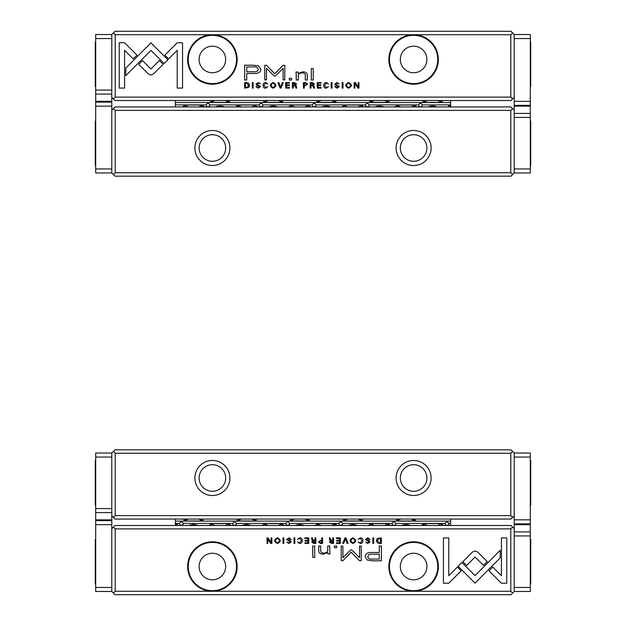 <?xml version="1.0" encoding="UTF-8"?>
<svg xmlns="http://www.w3.org/2000/svg" width="626" height="626" viewBox="0 0 626 626"><rect width="100%" height="100%" fill="white"/><g stroke="black" fill="none" stroke-linecap="round" stroke-linejoin="round"><path stroke-width="0.94" d="M345.02 537.883L342.727 543.415L343.619 543.415L345.435 538.743L347.14 543.415L348.056 543.415L345.92 537.883L345.02 537.883M458.075 566.201L475.017 583.15L500.213 557.899L500.213 550.348L475.017 575.591L461.902 562.477L458.075 566.201M506.77 583.229L506.77 537.922L501.426 537.922L501.426 575.717L492.795 567.086L489.016 570.865L501.387 583.229L506.77 583.229M475.095 550.974L472.575 551.983L462.857 561.718L466.636 565.497L475.071 557.038L483.499 565.411L487.278 561.632L477.575 551.983L475.095 550.974M358.127 539.377L360.365 538.43L362.039 540.645L360.365 542.914L358.142 541.96L360.286 543.501C362 543.462 362.877 542.499 362.916 540.621C362.892 538.759 362.039 537.812 360.365 537.797L358.127 539.377M320.426 543.415L322.562 543.415L322.562 537.883L321.748 537.883L321.748 540.308L320.825 540.308L318.423 541.897L320.426 543.415M372.853 537.883L372.853 543.415L373.675 543.415L373.675 537.883L372.853 537.883M308.751 537.883L304.878 537.883L304.878 538.548L307.937 538.548L307.937 540.426L305.073 540.426L305.073 541.083L307.937 541.083L307.937 542.765L304.948 542.765L304.948 543.415L308.751 543.415L308.751 537.883M352.892 543.501C356.585 541.592 356.585 539.69 352.892 537.797C349.206 539.69 349.206 541.592 352.892 543.501C349.206 541.592 349.206 539.69 352.892 537.797M313.689 543.415L315.848 543.415L315.848 537.883L315.034 537.883L315.034 540.379L312.757 539.823L312.397 537.883L311.513 537.883L311.897 539.839L312.781 540.668L311.654 541.967L313.689 543.415M290.354 539.502L291.231 539.432L288.915 537.797L286.598 539.479L290.292 541.983L288.922 542.891L286.802 542.132L288.844 543.501L291.16 541.936L290.495 540.825L287.451 539.409L288.938 538.446L290.354 539.502M448.779 583.229L461.151 570.857L457.371 567.086L448.787 575.67L448.787 537.922L443.443 537.922L443.443 583.229L448.779 583.229M413.606 591.28A24.75 24.75 0 0 1 392.173 554.159A24.75 24.75 0 0 1 435.039 554.159A24.75 24.75 0 0 1 413.606 591.28L510.793 591.28L510.793 528.9L115.207 528.9L115.207 591.28L212.394 591.28A24.75 24.75 0 0 1 190.961 554.159A24.75 24.75 0 0 1 233.827 554.159A24.75 24.75 0 0 1 212.394 591.28L413.606 591.28M372.791 560.802L381.383 560.802L381.383 545.989L379.262 545.989L379.262 552.508L372.713 552.508C367.626 552.257 365.13 553.689 365.224 556.788L367.392 560.121L372.791 560.802M294.001 537.883L294.001 543.415L294.823 543.415L294.823 537.883L294.001 537.883M379.646 543.415L381.367 543.415L381.367 537.883L377.165 538.54L376.406 540.574L377.47 542.938L379.646 543.415M350.427 550.184L342.907 557.641L342.907 546.107L341.217 546.107L341.217 560.677L342.899 560.677L351.217 552.218L359.535 560.677L361.241 560.677L361.241 546.107L359.551 546.107L359.551 557.656L352.008 550.184L351.225 549.777L350.427 550.184M297.467 539.377L299.705 538.43L301.388 540.645L299.705 542.914L297.483 541.96L299.635 543.501C301.341 543.462 302.217 542.499 302.264 540.621C302.233 538.759 301.388 537.812 299.705 537.797L297.467 539.377M331.436 543.415L333.595 543.415L333.595 537.883L332.782 537.883L332.782 540.379L330.505 539.823L330.137 537.883L329.26 537.883L329.644 539.839L330.52 540.668L329.401 541.967L331.436 543.415M277.435 543.501C281.129 541.592 281.129 539.69 277.435 537.797C273.742 539.69 273.742 541.592 277.435 543.501C273.742 541.592 273.742 539.69 277.435 537.797M283.015 537.883L283.015 543.415L283.836 543.415L283.836 537.883L283.015 537.883M340.317 537.883L336.444 537.883L336.444 538.548L339.503 538.548L339.503 540.426L336.639 540.426L336.639 541.083L339.503 541.083L339.503 542.765L336.514 542.765L336.514 543.415L340.317 543.415L340.317 537.883M271.864 537.883L271.105 537.883L271.105 542.578L268.061 537.883L267.052 537.883L267.052 543.415L267.795 543.415L267.795 538.908L270.698 543.415L271.864 543.415L271.864 537.883M314.698 545.989L312.718 545.989L312.718 557.43L314.698 557.43L314.698 545.989M369.207 539.502L370.083 539.432L367.767 537.797L365.451 539.479L369.144 541.983L367.775 542.891L365.654 542.132L367.697 543.501L370.013 541.936L369.348 540.825L366.304 539.409L367.791 538.446L369.207 539.502M336.686 545.989L334.37 545.989L334.37 547.719L336.686 547.719L336.686 545.989M329.785 551.389L329.785 545.989L327.758 545.989L327.758 550.387C327.633 552.101 326.318 553.001 323.814 553.079C321.686 553.087 320.645 552.218 320.692 550.465L320.692 545.989L318.712 545.989L318.712 550.708C318.704 553.001 320.246 554.143 323.337 554.143L327.844 552.586L327.961 553.971L329.949 553.971L329.785 551.389M510.793 591.28L512.608 593.088L510.996 594.7L115.004 594.7L113.392 593.088L115.207 591.28M113.392 593.088L111.788 591.484L111.788 524.674L95.692 524.674L95.692 587.454L111.788 587.454M115.207 528.9L113.392 527.092L115.004 525.48L510.996 525.48L512.608 527.092L510.793 528.9M510.793 453.247L115.207 453.247L115.207 515.621L510.793 515.621L510.793 453.247L512.608 451.432L514.212 453.044L514.212 519.846L530.308 519.846L530.308 524.674L514.212 524.674L514.212 591.484L512.608 593.088M514.212 528.704L512.608 527.092M113.392 527.092L111.788 528.704M199.115 566.53A13.279 13.279 0 0 1 219.03 555.027A13.279 13.279 0 0 1 219.03 578.033A13.279 13.279 0 0 1 199.115 566.53M236.542 566.53A24.148 24.148 0 0 0 212.394 542.382A24.148 24.148 0 0 0 188.246 566.53A24.148 24.148 0 0 0 212.394 590.678A24.148 24.148 0 0 0 236.542 566.53M400.327 566.53A13.279 13.279 0 0 1 420.249 555.027A13.279 13.279 0 0 1 420.249 578.033A13.279 13.279 0 0 1 400.327 566.53M437.754 566.53A24.148 24.148 0 0 0 413.606 542.382A24.148 24.148 0 0 0 389.458 566.53A24.148 24.148 0 0 0 413.606 590.678A24.148 24.148 0 0 0 437.754 566.53M372.979 554.221C369.59 553.916 367.916 554.722 367.955 556.647C367.908 558.564 369.583 559.378 372.979 559.073L379.262 559.073L379.262 554.221L372.979 554.221M313.829 541.06L312.53 541.897L315.034 542.719L315.034 541.06L313.829 541.06M379.239 538.548L377.267 540.574L379.379 542.805L380.545 542.805L380.545 538.548L379.239 538.548M352.9 542.891C350.364 541.404 350.364 539.917 352.9 538.43C350.364 539.917 350.364 541.404 352.9 542.891C355.435 541.42 355.435 539.933 352.9 538.43M331.577 541.06L330.278 541.897L332.782 542.719L332.782 541.06L331.577 541.06M320.559 540.997L319.291 541.881L320.559 542.781L321.748 542.781L321.748 540.997L320.559 540.997M277.443 542.891C274.908 541.404 274.908 539.917 277.443 538.43C274.908 539.917 274.908 541.404 277.443 542.891C279.978 541.42 279.978 539.933 277.443 538.43M510.793 515.621L512.608 517.436L510.996 519.04L115.004 519.04L113.392 517.436L115.207 515.621M115.207 453.247L113.392 451.432L115.004 449.828L510.996 449.828L512.608 451.432M95.692 524.674L95.692 519.846L111.788 519.846L111.788 453.044L113.392 451.432M431.111 477.998A17.505 17.505 0 0 1 404.858 493.155A17.505 17.505 0 0 1 404.858 462.833A17.505 17.505 0 0 1 431.111 477.998M229.899 477.998A17.505 17.505 0 0 1 203.638 493.155A17.505 17.505 0 0 1 203.638 462.833A17.505 17.505 0 0 1 229.899 477.998M111.788 515.824L113.392 517.436M512.608 517.436L514.212 515.824M225.673 477.998A13.279 13.279 0 0 1 212.394 491.277A13.279 13.279 0 0 1 199.115 477.998A13.279 13.279 0 0 1 212.394 464.719A13.279 13.279 0 0 1 225.673 477.998M426.885 477.998A13.279 13.279 0 0 1 413.606 491.277A13.279 13.279 0 0 1 400.327 477.998A13.279 13.279 0 0 1 413.606 464.719A13.279 13.279 0 0 1 426.885 477.998M175.366 519.04L175.366 521.122L450.634 521.122L450.634 519.04M450.634 521.122L450.634 525.48M450.634 523.399L448.631 523.399A2.559 1.808 90 0 0 447.011 521.974A2.559 1.808 90 0 0 445.383 523.399A1.808 1.283 180 0 0 445.196 523.97A1.808 1.283 180 0 0 447.011 525.253A1.808 1.283 180 0 0 448.819 523.97A1.808 1.283 180 0 0 448.631 523.399M445.383 523.399L395.507 523.399A2.559 1.808 90 0 0 393.887 521.974A2.559 1.808 90 0 0 392.267 523.399A1.808 1.283 180 0 0 392.079 523.97A1.808 1.283 180 0 0 393.887 525.253A1.808 1.283 180 0 0 395.702 523.97A1.808 1.283 180 0 0 395.507 523.399M392.267 523.399L342.391 523.399A2.559 1.808 90 0 0 340.771 521.974A2.559 1.808 90 0 0 339.143 523.399A1.808 1.283 180 0 0 338.956 523.97A1.808 1.283 180 0 0 340.771 525.253A1.808 1.283 180 0 0 342.579 523.97A1.808 1.283 180 0 0 342.391 523.399M339.143 523.399L289.267 523.399A2.559 1.808 90 0 0 287.647 521.974A2.559 1.808 90 0 0 286.027 523.399A1.808 1.283 180 0 0 285.839 523.97A1.808 1.283 180 0 0 287.647 525.253A1.808 1.283 180 0 0 289.455 523.97A1.808 1.283 180 0 0 289.267 523.399M286.027 523.399L236.151 523.399A2.559 1.808 90 0 0 234.523 521.974A2.559 1.808 90 0 0 232.903 523.399A1.808 1.283 180 0 0 232.715 523.97A1.808 1.283 180 0 0 234.523 525.253A1.808 1.283 180 0 0 236.338 523.97A1.808 1.283 180 0 0 236.151 523.399M232.903 523.399L183.027 523.399A2.559 1.808 90 0 0 181.407 521.974A2.559 1.808 90 0 0 179.787 523.399A1.808 1.283 180 0 0 179.592 523.97A1.808 1.283 180 0 0 181.407 525.253A1.808 1.283 180 0 0 183.215 523.97A1.808 1.283 180 0 0 183.027 523.399M179.787 523.399L175.366 523.399L175.366 521.122M177.448 525.48L177.448 524.4L175.366 523.399M421.994 525.48L423.278 524.072L425.242 523.547L439.804 523.547L441.768 524.072L443.052 525.48M368.87 525.48L370.154 524.072L372.118 523.547L386.68 523.547L388.644 524.072L389.928 525.48M315.754 525.48L317.03 524.072L318.994 523.547L333.564 523.547L335.528 524.072L336.804 525.48M262.63 525.48L263.914 524.072L265.878 523.547L280.44 523.547L282.404 524.072L283.688 525.48M410.398 525.48A8.052 5.689 180 0 0 401.524 525.48M357.274 525.48A8.052 5.689 180 0 0 348.4 525.48M304.158 525.48A8.052 5.689 180 0 0 295.284 525.48M251.034 525.48A8.052 5.689 180 0 0 242.16 525.48M209.514 525.48L210.79 524.072L212.754 523.547L227.324 523.547L229.288 524.072L230.564 525.48M197.918 525.48A8.052 5.689 180 0 0 189.044 525.48M396.391 519.04L396.391 520.981L415.531 520.981L415.531 519.04M343.275 519.04L343.275 520.981L362.407 520.981L362.407 519.04M290.151 519.04L290.151 520.981L309.291 520.981L309.291 519.04M237.035 519.04L237.035 520.981L256.167 520.981L256.167 519.04M183.911 519.04L183.911 520.981L203.043 520.981L203.043 519.04M175.366 523.555L175.366 525.48M280.98 88.117L283.273 82.585L282.381 82.585L280.565 87.257L278.86 82.585L277.944 82.585L280.08 88.117L280.98 88.117M167.924 59.799L150.983 42.85L125.787 68.101L125.787 75.652L150.983 50.409L164.098 63.523L167.924 59.799M119.23 42.771L119.23 88.078L124.574 88.078L124.574 50.283L133.205 58.914L136.984 55.135L124.613 42.771L119.23 42.771M150.905 75.026L153.425 74.017L163.143 64.282L159.364 60.503L150.929 68.962L142.501 60.589L138.722 64.368L148.425 74.017L150.905 75.026M267.873 86.623L265.635 87.57L263.961 85.355L265.635 83.086L267.858 84.041L265.714 82.499C264 82.538 263.123 83.501 263.084 85.379C263.108 87.241 263.961 88.188 265.635 88.203L267.873 86.623M305.574 82.585L303.438 82.585L303.438 88.117L304.252 88.117L304.252 85.692L305.175 85.692L307.577 84.103L305.574 82.585M253.147 88.117L253.147 82.585L252.325 82.585L252.325 88.117L253.147 88.117M317.249 88.117L321.122 88.117L321.122 87.452L318.063 87.452L318.063 85.574L320.927 85.574L320.927 84.917L318.063 84.917L318.063 83.235L321.052 83.235L321.052 82.585L317.249 82.585L317.249 88.117M273.108 82.499C269.415 84.408 269.415 86.31 273.108 88.203C276.794 86.31 276.794 84.408 273.108 82.499C276.794 84.408 276.794 86.31 273.108 88.203M312.311 82.585L310.152 82.585L310.152 88.117L310.965 88.117L310.965 85.621L313.243 86.177L313.603 88.117L314.487 88.117L314.103 86.161L313.219 85.332L314.346 84.033L312.311 82.585M335.646 86.498L334.769 86.568L337.085 88.203L339.402 86.521L335.708 84.017L337.078 83.109L339.198 83.868L337.156 82.499L334.84 84.064L335.505 85.175L338.549 86.591L337.062 87.554L335.646 86.498M177.221 42.771L164.849 55.143L168.629 58.914L177.213 50.33L177.213 88.078L182.557 88.078L182.557 42.771L177.221 42.771M212.394 34.72A24.75 24.75 0 0 1 233.827 71.841A24.75 24.75 0 0 1 190.961 71.841A24.75 24.75 0 0 1 212.394 34.72L115.207 34.72L115.207 97.1L510.793 97.1L510.793 34.72L413.606 34.72A24.75 24.75 0 0 1 435.039 71.841A24.75 24.75 0 0 1 392.173 71.841A24.75 24.75 0 0 1 413.606 34.72L212.394 34.72M253.209 65.198L244.617 65.198L244.617 80.011L246.738 80.011L246.738 73.492L253.287 73.492C258.374 73.743 260.87 72.311 260.776 69.212L258.608 65.879L253.209 65.198M331.999 88.117L331.999 82.585L331.177 82.585L331.177 88.117L331.999 88.117M246.354 82.585L244.633 82.585L244.633 88.117L248.835 87.46L249.594 85.426L248.53 83.062L246.354 82.585M275.573 75.816L283.093 68.359L283.093 79.893L284.783 79.893L284.783 65.323L283.101 65.323L274.783 73.782L266.465 65.323L264.759 65.323L264.759 79.893L266.449 79.893L266.449 68.344L273.992 75.816L274.775 76.223L275.573 75.816M328.533 86.623L326.295 87.57L324.612 85.355L326.295 83.086L328.517 84.041L326.365 82.499C324.659 82.538 323.783 83.501 323.736 85.379C323.767 87.241 324.612 88.188 326.295 88.203L328.533 86.623M294.564 82.585L292.405 82.585L292.405 88.117L293.218 88.117L293.218 85.621L295.495 86.177L295.863 88.117L296.74 88.117L296.356 86.161L295.48 85.332L296.599 84.033L294.564 82.585M348.565 82.499C344.871 84.408 344.871 86.31 348.565 88.203C352.258 86.31 352.258 84.408 348.565 82.499C352.258 84.408 352.258 86.31 348.565 88.203M342.985 88.117L342.985 82.585L342.164 82.585L342.164 88.117L342.985 88.117M285.683 88.117L289.556 88.117L289.556 87.452L286.497 87.452L286.497 85.574L289.361 85.574L289.361 84.917L286.497 84.917L286.497 83.235L289.486 83.235L289.486 82.585L285.683 82.585L285.683 88.117M354.136 88.117L354.895 88.117L354.895 83.422L357.939 88.117L358.948 88.117L358.948 82.585L358.205 82.585L358.205 87.092L355.302 82.585L354.136 82.585L354.136 88.117M311.302 80.011L313.282 80.011L313.282 68.57L311.302 68.57L311.302 80.011M256.793 86.498L255.917 86.568L258.233 88.203L260.549 86.521L256.856 84.017L258.225 83.109L260.346 83.868L258.303 82.499L255.987 84.064L256.652 85.175L259.696 86.591L258.209 87.554L256.793 86.498M289.314 80.011L291.63 80.011L291.63 78.281L289.314 78.281L289.314 80.011M296.215 74.611L296.215 80.011L298.242 80.011L298.242 75.613C298.367 73.899 299.682 72.999 302.186 72.921C304.314 72.913 305.355 73.782 305.308 75.535L305.308 80.011L307.288 80.011L307.288 75.292C307.296 72.999 305.754 71.857 302.663 71.857L298.156 73.414L298.039 72.029L296.051 72.029L296.215 74.611M115.207 34.72L113.392 32.912L115.004 31.3L510.996 31.3L512.608 32.912L510.793 34.72M512.608 32.912L514.212 34.516L514.212 101.326L530.308 101.326L530.308 38.546L514.212 38.546M510.793 97.1L512.608 98.908L510.996 100.52L115.004 100.52L113.392 98.908L115.207 97.1M115.207 172.753L510.793 172.753L510.793 110.379L115.207 110.379L115.207 172.753L113.392 174.568L111.788 172.956L111.788 106.154L95.692 106.154L95.692 101.326L111.788 101.326L111.788 34.516L113.392 32.912M111.788 97.296L113.392 98.908M512.608 98.908L514.212 97.296M426.885 59.47A13.279 13.279 0 0 1 406.97 70.973A13.279 13.279 0 0 1 406.97 47.967A13.279 13.279 0 0 1 426.885 59.47M389.458 59.47A24.148 24.148 0 0 0 413.606 83.618A24.148 24.148 0 0 0 437.754 59.47A24.148 24.148 0 0 0 413.606 35.322A24.148 24.148 0 0 0 389.458 59.47M225.673 59.47A13.279 13.279 0 0 1 205.751 70.973A13.279 13.279 0 0 1 205.751 47.967A13.279 13.279 0 0 1 225.673 59.47M188.246 59.47A24.148 24.148 0 0 0 212.394 83.618A24.148 24.148 0 0 0 236.542 59.47A24.148 24.148 0 0 0 212.394 35.322A24.148 24.148 0 0 0 188.246 59.47M253.021 71.779C256.41 72.084 258.084 71.278 258.045 69.353C258.092 67.436 256.417 66.622 253.021 66.927L246.738 66.927L246.738 71.779L253.021 71.779M312.171 84.94L313.469 84.103L310.965 83.281L310.965 84.94L312.171 84.94M246.761 87.452L248.733 85.426L246.621 83.195L245.455 83.195L245.455 87.452L246.761 87.452M273.1 83.109C275.636 84.596 275.636 86.083 273.1 87.57C275.636 86.083 275.636 84.596 273.1 83.109C270.565 84.58 270.565 86.067 273.1 87.57M294.423 84.94L295.722 84.103L293.218 83.281L293.218 84.94L294.423 84.94M305.441 85.003L306.709 84.119L305.441 83.219L304.252 83.219L304.252 85.003L305.441 85.003M348.557 83.109C351.092 84.596 351.092 86.083 348.557 87.57C351.092 86.083 351.092 84.596 348.557 83.109C346.022 84.58 346.022 86.067 348.557 87.57M115.207 110.379L113.392 108.564L115.004 106.96L510.996 106.96L512.608 108.564L510.793 110.379M510.793 172.753L512.608 174.568L510.996 176.172L115.004 176.172L113.392 174.568M530.308 101.326L530.308 106.154L514.212 106.154L514.212 172.956L512.608 174.568M194.889 148.002A17.505 17.505 0 0 1 221.142 132.845A17.505 17.505 0 0 1 221.142 163.167A17.505 17.505 0 0 1 194.889 148.002M396.101 148.002A17.505 17.505 0 0 1 422.362 132.845A17.505 17.505 0 0 1 422.362 163.167A17.505 17.505 0 0 1 396.101 148.002M514.212 110.176L512.608 108.564M113.392 108.564L111.788 110.176M400.327 148.002A13.279 13.279 0 0 1 413.606 134.723A13.279 13.279 0 0 1 426.885 148.002A13.279 13.279 0 0 1 413.606 161.281A13.279 13.279 0 0 1 400.327 148.002M199.115 148.002A13.279 13.279 0 0 1 212.394 134.723A13.279 13.279 0 0 1 225.673 148.002A13.279 13.279 0 0 1 212.394 161.281A13.279 13.279 0 0 1 199.115 148.002M450.634 106.96L450.634 104.878L422.073 104.878A2.559 1.808 90 0 0 420.445 103.454A2.559 1.808 90 0 0 418.825 104.878A1.808 1.283 180 0 0 418.637 105.442A1.808 1.283 180 0 0 420.445 106.725A1.808 1.283 180 0 0 422.26 105.442A1.808 1.283 180 0 0 422.073 104.878M450.634 100.52L450.634 104.878M422.957 100.52L422.957 102.453L442.089 102.453L442.089 100.52M369.833 100.52L369.833 102.453L388.965 102.453L388.965 100.52M316.709 100.52L316.709 102.453L335.849 102.453L335.849 100.52M263.593 100.52L263.593 102.453L282.725 102.453L282.725 100.52M210.469 100.52L210.469 102.453L229.609 102.453L229.609 100.52M175.366 106.96L175.366 100.52M175.366 102.601L450.634 102.601M418.825 104.878L368.949 104.878A2.559 1.808 90 0 0 367.329 103.454A2.559 1.808 90 0 0 365.709 104.878A1.808 1.283 180 0 0 365.514 105.442A1.808 1.283 180 0 0 367.329 106.725A1.808 1.283 180 0 0 369.137 105.442A1.808 1.283 180 0 0 368.949 104.878M365.709 104.878L315.833 104.878A2.559 1.808 90 0 0 314.205 103.454A2.559 1.808 90 0 0 312.585 104.878A1.808 1.283 180 0 0 312.397 105.442A1.808 1.283 180 0 0 314.205 106.725A1.808 1.283 180 0 0 316.02 105.442A1.808 1.283 180 0 0 315.833 104.878M312.585 104.878L262.709 104.878A2.559 1.808 90 0 0 261.089 103.454A2.559 1.808 90 0 0 259.461 104.878A1.808 1.283 180 0 0 259.274 105.442A1.808 1.283 180 0 0 261.089 106.725A1.808 1.283 180 0 0 262.897 105.442A1.808 1.283 180 0 0 262.709 104.878M259.461 104.878L209.585 104.878A2.559 1.808 90 0 0 207.965 103.454A2.559 1.808 90 0 0 206.345 104.878A1.808 1.283 180 0 0 206.157 105.442A1.808 1.283 180 0 0 207.965 106.725A1.808 1.283 180 0 0 209.78 105.442A1.808 1.283 180 0 0 209.585 104.878M206.345 104.878L175.366 104.878M448.552 106.96L448.552 105.872L450.634 105.027M204.006 106.96L202.722 105.544L200.758 105.019L186.196 105.019L184.232 105.544L182.948 106.96M257.13 106.96L255.846 105.544L253.882 105.019L239.32 105.019L237.356 105.544L236.072 106.96M310.246 106.96L308.97 105.544L307.006 105.019L292.436 105.019L290.472 105.544L289.196 106.96M363.37 106.96L362.086 105.544L360.122 105.019L345.56 105.019L343.596 105.544L342.312 106.96M224.476 106.96A8.052 5.689 180 0 0 220.039 106.013A8.052 5.689 180 0 0 215.602 106.96M277.6 106.96A8.052 5.689 180 0 0 273.163 106.013A8.052 5.689 180 0 0 268.726 106.96M330.716 106.96A8.052 5.689 180 0 0 326.279 106.013A8.052 5.689 180 0 0 321.842 106.96M383.84 106.96A8.052 5.689 180 0 0 379.403 106.013A8.052 5.689 180 0 0 374.966 106.96M416.486 106.96L415.21 105.544L413.246 105.019L398.676 105.019L396.712 105.544L395.436 106.96M436.956 106.96A8.052 5.689 180 0 0 432.519 106.013A8.052 5.689 180 0 0 428.082 106.96M530.308 524.674L530.308 535.942L514.212 535.942L514.212 531.92L530.308 531.92M514.212 587.454L530.308 587.454L530.308 535.942M530.308 587.454L530.308 591.484L514.212 591.484M514.212 524.674L514.212 519.846M530.308 539.526L530.715 539.526L530.715 583.878L530.308 583.878M111.788 172.956L95.692 172.956L95.692 168.934L111.788 168.934M95.692 106.154L95.692 168.934M95.692 102.124L111.788 102.124L111.788 106.154M95.285 165.35L95.692 165.35L95.285 165.35L95.285 120.998L95.692 120.998M95.692 101.326L95.692 90.058L111.788 90.058L111.788 94.08L95.692 94.08M111.788 38.546L95.692 38.546L95.692 90.058M95.692 38.546L95.692 34.516L111.788 34.516M111.788 101.326L111.788 102.124M95.692 86.474L95.285 86.474L95.285 42.122L95.692 42.122M514.212 34.516L530.308 34.516L530.308 38.546M530.308 105.348L514.212 105.348L514.212 101.326M530.308 42.122L530.715 42.122L530.715 86.474L530.308 86.474M530.308 106.154L530.308 117.422L514.212 117.422L514.212 113.392L530.308 113.392M514.212 168.934L530.308 168.934L530.308 117.422M530.308 168.934L530.308 172.956L514.212 172.956M514.212 106.154L514.212 105.348M530.308 120.998L530.715 120.998L530.715 165.35L530.308 165.35M514.212 453.044L530.308 453.044L530.308 457.066L514.212 457.066M530.308 519.846L530.308 457.066M530.308 523.876L514.212 523.876M530.715 460.65L530.308 460.65L530.715 460.65L530.715 505.002L530.308 505.002M111.788 591.484L95.692 591.484L95.692 587.454M95.692 520.652L111.788 520.652L111.788 524.674M95.692 583.878L95.285 583.878L95.285 539.526L95.692 539.526M95.692 519.846L95.692 508.578L111.788 508.578L111.788 512.608L95.692 512.608M111.788 457.066L95.692 457.066L95.692 508.578M95.692 457.066L95.692 453.044L111.788 453.044M111.788 519.846L111.788 520.652M95.285 505.002L95.692 505.002L95.285 505.002L95.285 460.65L95.692 460.65M423.606 525.48L423.606 523.907A1.612 1.135 180 0 1 421.994 524.964M370.482 525.48L370.482 523.907A1.612 1.135 180 0 1 368.87 524.964M317.359 523.907A1.612 1.135 180 0 1 315.754 524.964M211.119 525.48L211.119 523.907A1.612 1.135 180 0 1 209.514 524.964M264.242 525.48L264.242 523.907A1.612 1.135 180 0 1 262.63 524.964M230.564 524.964A1.612 1.135 180 0 1 228.96 523.907L228.96 525.48M283.688 524.964A1.612 1.135 180 0 1 282.083 523.907L282.076 525.48M443.052 524.964A1.612 1.135 180 0 1 441.44 523.907L441.44 525.48M389.928 524.964A1.612 1.135 180 0 1 388.323 523.907L388.316 525.48M336.804 524.964A1.612 1.135 180 0 1 335.2 523.907L335.2 525.48M177.448 524.4A1.612 1.135 180 0 1 175.937 523.665M251.589 519.04A12.074 8.537 0 0 1 254.962 520.66M238.24 520.66A12.074 8.537 0 0 1 241.605 519.04M228.568 523.751A12.074 8.537 180 0 1 225.031 525.48M215.047 525.48A12.074 8.537 180 0 1 211.51 523.751M198.473 519.04A12.074 8.537 0 0 1 201.838 520.66M185.116 520.66A12.074 8.537 0 0 1 188.489 519.04M304.713 519.04A12.074 8.537 0 0 1 308.078 520.66M291.356 520.66A12.074 8.537 0 0 1 294.729 519.04M357.837 519.04A12.074 8.537 0 0 1 361.202 520.66M344.48 520.66A12.074 8.537 0 0 1 347.845 519.04M410.953 519.04A12.074 8.537 0 0 1 414.318 520.66M397.604 520.66A12.074 8.537 0 0 1 400.969 519.04M281.684 523.751A12.074 8.537 180 0 1 278.155 525.48M268.163 525.48A12.074 8.537 180 0 1 264.634 523.751M334.808 523.751A12.074 8.537 180 0 1 331.271 525.48M321.287 525.48A12.074 8.537 180 0 1 317.758 523.751M387.924 523.751A12.074 8.537 180 0 1 384.395 525.48M374.411 525.48A12.074 8.537 180 0 1 370.874 523.751M441.048 523.751A12.074 8.537 180 0 1 437.511 525.48M427.527 525.48A12.074 8.537 180 0 1 423.998 523.751M204.006 106.443A1.612 1.135 180 0 1 202.401 105.387M257.13 106.443A1.612 1.135 180 0 1 255.518 105.387M310.246 106.443A1.612 1.135 180 0 1 308.641 105.387M416.486 106.443A1.612 1.135 180 0 1 414.882 105.387M363.37 106.443A1.612 1.135 180 0 1 361.765 105.387M397.04 105.387A1.612 1.135 180 0 1 395.436 106.443M343.917 105.387A1.612 1.135 180 0 1 342.312 106.443M184.56 105.387A1.612 1.135 180 0 1 182.948 106.443M237.677 105.387A1.612 1.135 180 0 1 236.072 106.443M290.8 105.387A1.612 1.135 180 0 1 289.196 106.443M450.063 105.137A1.612 1.135 180 0 1 448.552 105.872M384.395 100.52A12.074 8.537 0 0 1 387.76 102.132M371.038 102.132A12.074 8.537 0 0 1 374.411 100.52M400.969 106.96A12.074 8.537 180 0 1 397.432 105.231M414.49 105.231A12.074 8.537 180 0 1 410.953 106.96M437.511 100.52A12.074 8.537 0 0 1 440.884 102.132M424.162 102.132A12.074 8.537 0 0 1 427.527 100.52M331.271 100.52A12.074 8.537 0 0 1 334.644 102.132M317.922 102.132A12.074 8.537 0 0 1 321.287 100.52M278.155 100.52A12.074 8.537 0 0 1 281.52 102.132M264.798 102.132A12.074 8.537 0 0 1 268.163 100.52M225.031 100.52A12.074 8.537 0 0 1 228.396 102.132M211.682 102.132A12.074 8.537 0 0 1 215.047 100.52M347.845 106.96A12.074 8.537 180 0 1 344.316 105.231M361.366 105.231A12.074 8.537 180 0 1 357.837 106.96M294.729 106.96A12.074 8.537 180 0 1 291.192 105.231M308.242 105.231A12.074 8.537 180 0 1 304.713 106.96M241.605 106.96A12.074 8.537 180 0 1 238.076 105.231M255.126 105.231A12.074 8.537 180 0 1 251.589 106.96M188.489 106.96A12.074 8.537 180 0 1 184.952 105.231M202.002 105.231A12.074 8.537 180 0 1 198.473 106.96M397.604 519.04L397.604 520.981M185.116 519.04L185.116 520.981M291.356 519.04L291.356 520.981M238.24 519.04L238.24 520.981M344.48 519.04L344.48 520.981M414.318 519.04L414.318 520.981M201.838 519.04L201.838 520.981M254.962 519.04L254.962 520.981M308.078 519.04L308.078 520.981M361.202 519.04L361.202 520.981M317.366 523.907L317.366 525.48M175.836 523.633L175.836 525.48M281.52 100.52L281.52 102.453M228.396 100.52L228.396 102.453M334.644 100.52L334.644 102.453M387.76 100.52L387.76 102.453M440.884 100.52L440.884 102.453M317.922 100.52L317.922 102.453M211.682 100.52L211.682 102.453M371.038 100.52L371.038 102.453M424.162 100.52L424.162 102.453M264.798 100.52L264.798 102.453M202.394 106.96L202.394 105.379M255.518 106.96L255.518 105.379M308.634 106.96L308.634 105.379M414.882 106.96L414.882 105.379M361.758 106.96L361.758 105.379M397.04 106.96L397.04 105.379M343.924 106.96L343.924 105.379M184.56 106.96L184.56 105.379M237.684 106.96L237.684 105.379M290.8 106.96L290.8 105.379M450.164 106.96L450.164 105.105"/></g></svg>
